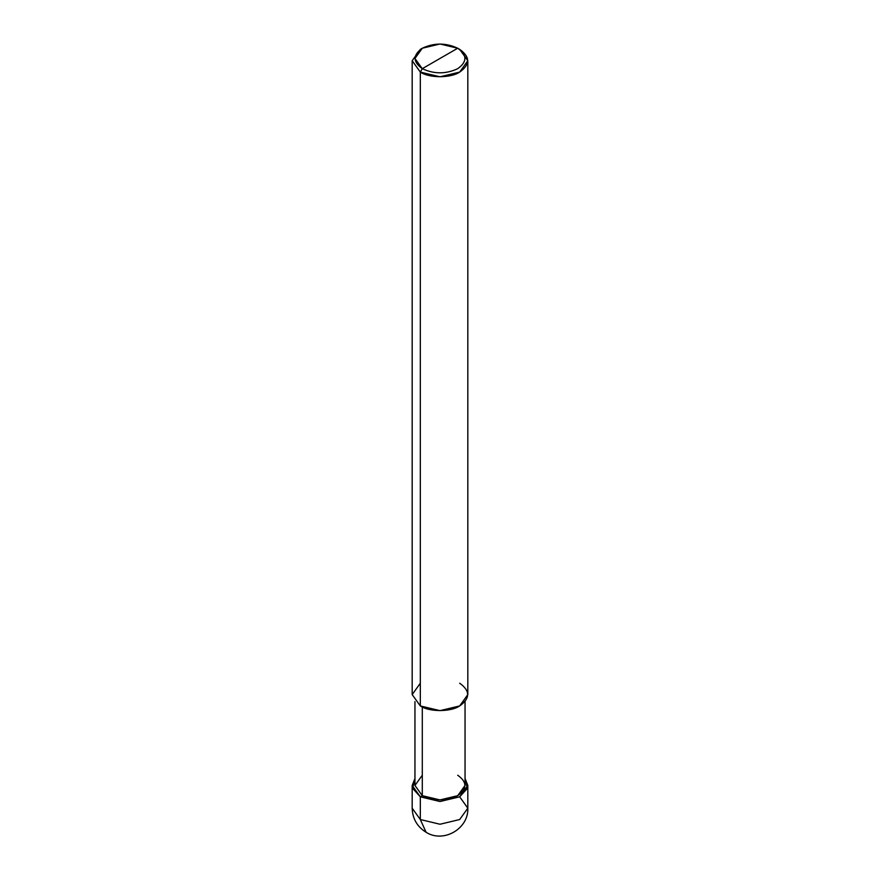 <?xml version="1.0" encoding="UTF-8"?>
<svg xmlns="http://www.w3.org/2000/svg" width="880" height="880" viewBox="0 0 880 880"><rect width="100%" height="100%" fill="white"/><g stroke="black" fill="none" stroke-linecap="round" stroke-linejoin="round"><path stroke-width="1.32" d="M412.181 785.455L412.181 808.181C412.511 818.664 417.153 826.694 426.085 832.271C443.443 843.403 468.798 828.707 467.819 808.181L459.679 819.533L440 824.241L420.321 819.533L420.321 796.818L412.643 788.403L414.953 778.459L412.181 785.455L420.321 796.818L440 801.526L459.679 796.818L467.819 785.455L465.047 778.459L467.357 788.403L459.679 796.818L440 801.526L420.321 796.818L422.29 795.685L420.321 796.818L420.321 819.533L426.085 832.271L420.321 819.533L412.181 808.181L420.321 819.533L440 824.241L459.679 819.533L467.819 808.181L459.679 796.818M420.321 683.221L412.181 694.584L420.321 705.936L420.321 72.094L440 76.791L459.679 72.094L467.819 60.731L459.679 49.368L457.71 48.235C467.258 55.055 467.258 61.864 457.71 68.684C445.907 74.195 434.093 74.195 422.29 68.684L457.71 48.235L440 44L422.29 48.235L414.953 58.454L422.29 68.684L420.321 72.094L420.321 705.936L412.181 694.584L412.181 60.731L420.321 72.094L412.181 60.731L420.321 49.368L412.181 60.731M422.29 775.236L414.953 785.455L422.29 795.685L414.953 785.455L414.953 701.58M465.047 701.58L465.047 785.455L457.71 795.685L440 799.92L422.29 795.685L422.29 706.97L422.29 795.685C434.093 801.196 445.907 801.196 457.71 795.685C467.258 788.865 467.258 782.045 457.71 775.236M422.29 68.684C412.742 61.864 412.742 55.055 422.29 48.235C434.093 42.724 445.907 42.724 457.71 48.235L422.29 68.684C434.093 74.195 445.907 74.195 457.71 68.684C467.258 61.864 467.258 55.055 457.71 48.235L459.679 49.368C470.294 56.947 470.294 64.515 459.679 72.094C450.824 78.221 429.176 78.221 420.321 72.094L422.29 68.684M467.819 60.731L467.819 694.584L459.679 705.936L440 710.644L420.321 705.936C429.176 712.074 450.824 712.074 459.679 705.936C470.294 698.368 470.294 690.8 459.679 683.221M467.819 808.181L467.819 785.455M420.321 49.368L422.29 48.235M459.679 49.368L457.71 48.235"/></g></svg>
